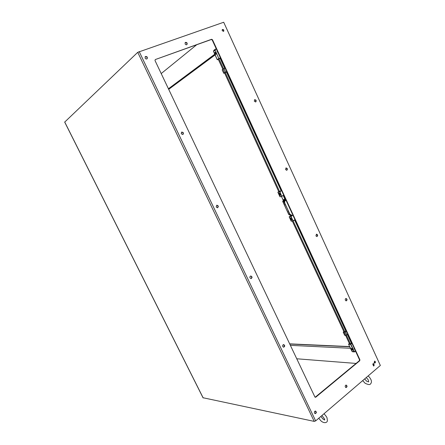<?xml version="1.0" encoding="UTF-8"?>
<svg xmlns="http://www.w3.org/2000/svg" width="445" height="445" viewBox="0 0 445 445"><rect width="100%" height="100%" fill="white"/><g stroke="black" fill="none" stroke-linecap="round" stroke-linejoin="round"><path stroke-width="0.67" d="M220.203 58.295L220.525 58.067L225.203 68.252M226.789 71.695L281.535 190.538L278.776 191.756M213.567 51.392L215.352 50.096C215.313 49.2 215.686 48.922 216.47 49.256M220.436 57.878L218.829 58.523L215.124 50.168L215.419 49.117L216.431 49.178M220.219 58.289L218.94 58.779L220.219 58.289M215.786 52.276L215.564 52.098L215.558 52.699M215.475 52.51L215.825 52.543L215.753 53.155M215.669 52.955L216.181 53.172L215.463 53.661L215.052 52.493M215.208 52.71L215.424 53.394M214.891 53.533L214.451 52.933L214.868 52.788M214.701 52.744L214.696 53.322M215.213 53.617L214.785 54.173L214.718 53.623M213.572 51.431L213.861 50.296L213.606 51.448M215.519 53.261L215.135 52.421L215.564 52.098M215.48 53.278L215.258 52.694M216.181 53.172L215.647 53.528M215.92 52.766L215.558 52.994M215.669 52.321L215.352 52.555M214.551 53.155L215.041 53.984L214.785 54.173M217.277 59.68L218.328 59.43L217.394 59.769M203.098 397.758L314.214 421.387L315.655 420.898L380.341 365.478L223.702 22.25L137.733 52.326L64.742 122.052M372.821 364.555L373.272 363.504L373.672 363.832L374.212 365.006L373.761 366.057L372.821 364.555M315.917 235.894L316.512 234.17C317.864 234.754 318.014 235.555 316.962 236.568L315.917 235.894M345.37 300.258C345.092 299.29 345.326 298.701 346.071 298.478C347.3 299.229 347.356 300.036 346.227 300.887L345.37 300.258M282.77 346.572C282.469 345.448 282.786 344.792 283.721 344.591C285.045 345.537 285.011 346.41 283.626 347.211L282.77 346.572M314.509 413.088C314.22 411.87 314.57 411.197 315.555 411.058C316.701 412.165 316.579 413.032 315.182 413.655L314.509 413.088M345.326 387.005C345.042 385.887 345.342 385.242 346.221 385.081C347.356 386.065 347.289 386.9 346.021 387.584L345.326 387.005M374.078 362.675L374.74 361.106C375.691 361.863 375.669 362.553 374.684 363.165L374.078 362.675M154.999 60.514L155.283 59.563L211.625 39.271L212.504 39.761L359.899 359.788L359.732 360.75L315.711 397.235L314.926 397.012L154.999 60.514M222.183 30.699L222.361 29.481C223.674 29.437 224.102 30.054 223.646 31.339L222.183 30.699M185.092 43.866L185.298 42.403C186.939 42.269 187.49 43.009 186.945 44.606C186.238 44.978 185.621 44.728 185.092 43.866M145.103 58.067L145.304 56.56C147.061 56.326 147.673 57.071 147.128 58.785C146.361 59.218 145.687 58.979 145.103 58.067M181.232 133.784L181.632 132.104C183.385 132.198 183.824 133.005 182.951 134.518L181.232 133.784M254.301 101.232L254.629 99.691C256.148 99.852 256.531 100.609 255.78 101.961L254.301 101.232M285.573 169.578L286.04 167.937C287.492 168.321 287.759 169.106 286.83 170.29L285.573 169.578M216.187 207.025L216.798 205.206C218.462 205.635 218.723 206.491 217.577 207.765L216.187 207.025M250.012 277.919C249.701 276.912 249.973 276.273 250.819 276C252.326 276.723 252.421 277.597 251.108 278.62L250.012 277.919M373.566 365.985L373.811 364.978L373.066 363.543M316.784 236.579C317.602 235.611 317.452 234.827 316.323 234.231M346.038 300.87C346.922 300.036 346.866 299.251 345.876 298.512M283.448 347.183C284.611 346.377 284.639 345.52 283.537 344.602M314.993 413.594C316.15 412.943 316.273 412.092 315.36 411.047M345.826 387.528C346.85 386.833 346.916 386.021 346.021 385.086M374.484 363.114C375.224 362.503 375.241 361.841 374.54 361.129M315.143 397.274L359.338 360.723L359.504 359.76L212.204 39.994L211.325 39.51L155.283 59.563M223.49 31.428C223.74 30.293 223.318 29.693 222.211 29.637M186.811 44.695C187.145 43.232 186.594 42.52 185.148 42.553M147.011 58.868C147.351 57.283 146.733 56.565 145.159 56.71M182.823 134.579C183.485 133.144 183.034 132.354 181.471 132.21M255.619 102.022C256.153 100.776 255.764 100.042 254.462 99.808M286.663 170.324C287.364 169.211 287.097 168.449 285.862 168.026M217.433 207.793C218.362 206.569 218.095 205.729 216.626 205.279M250.947 278.62C252.042 277.619 251.942 276.762 250.641 276.039M373.739 364.817L372.916 364.75M356.067 363.432L296.754 358.781M196.629 44.806L161.201 73.57M282.925 344.981L284.121 345.042M290.368 345.342L350.432 348.274M214.735 54.245L168.421 88.766M289.662 343.857L349.653 346.588M215.002 54.835L168.666 89.273M289.74 344.024L349.742 346.777M168.7 89.345L216.837 53.634M349.709 346.705L289.712 343.963M278.798 191.801L224.625 73.114L226.8 71.678M225.304 72.585L279.582 191.556M220.119 58.328L224.736 68.346M226.444 72.057L281.112 190.699M222.784 69.081L218.256 59.274M218.957 58.773L223.568 68.786M225.253 68.33L223.023 68.992L222.166 69.843L223.763 73.297L225.632 72.034L224.13 68.775L222.984 69.097L224.686 72.78L226.755 71.584M224.074 68.719L222.912 69.025M284.255 199.455L284.288 199.927M277.914 192.157L278.742 191.678L277.869 192.335L279.683 191.784L281.552 190.543M279.927 196.723L277.903 192.335M281.629 190.71L279.683 191.784L281.724 196.212L283.393 195.655L285.239 199.655M279.621 194.081L279.727 194.643L280.289 194.476L280.639 195.238L279.733 194.91L279.855 195.505L279.443 193.898L280.127 194.515L279.555 194.098L279.616 194.71L280.178 194.543L280.528 195.305M279.861 194.871L279.988 195.466M279.716 193.809L280.127 194.515M279.443 193.314L279.421 193.859M278.798 193.219L279.288 193.614L279.238 193.085L279.616 193.325L279.822 193.775L279.354 193.286L279.377 193.909L278.798 193.219L279.254 193.564M279.304 193.069L279.822 193.775M281.724 196.212L279.888 191.689L277.936 192.129L279.905 196.746L281.724 196.212M280.139 194.788L280.211 195.277M286.619 207.131L283.86 201.935L283.521 201.457L282.731 201.396L288.855 214.674L289.678 214.802L289.589 214.357L287.609 209.272M284.722 199.838L283.916 199.455L283.838 200.456M343.902 331.703L292.32 221.098M293.122 220.909L344.797 331.748M347.35 334.451L351.378 343.201M294.635 220.041L345.804 331.102M349.564 343.941L345.67 335.502M346.399 335.185L350.454 343.957M346.36 331.236L345.442 331.953L343.217 332.148L344.63 335.213L345.821 335.424L346.772 334.846L345.442 331.953L343.29 332.053M347.695 334.123L345.915 335.452L344.875 335.397M346.31 331.125L344.925 331.814L343.674 331.77M294.974 219.685L293.066 220.803L291.047 216.426L293.066 220.803L291.241 221.226L293.183 220.892M292.065 215.63L291.252 216.331L292.454 215.525M291.23 221.204L289.222 216.843M290.452 217.822L290.591 218.434L290.518 217.955L291.002 218.339L290.885 217.755L291.303 219.318L290.596 218.701L291.225 219.079M290.518 217.955L290.863 218.373M290.746 217.789L291.236 218.512M291.197 218.517L291.347 219.279M291.542 219.841L291.553 219.552L291.492 220.119L291.102 219.874L291.097 219.34M291.158 219.352L291.386 219.83M291.408 219.313L292.042 219.952L291.442 219.619M291.653 219.774L291.536 220.075M289.228 216.709L291.047 216.426L289.233 216.871L290.357 216.014L289.968 214.857M290.757 218.756L291.18 219.124L291.119 218.54L290.546 218.673L290.201 217.922M290.335 217.889L290.591 218.434M291.119 219.346L291.353 219.774M291.236 219.841L291.341 219.329L291.931 220.019M351.962 343.395L350.832 344.297L354.248 351.428L352.006 351.411L352.618 351.784L352.023 351.422L354.27 351.455C354.826 351.934 355.216 351.761 355.438 350.944M352.001 351.339L350.526 348.402M351.856 343.156L351.416 343.19M351.962 350.093L351.372 350.093L351.645 349.837M351.283 349.898L351.684 349.92L351.183 349.52L351.472 349.459M351.183 349.52L351.416 349.336L350.927 349.125L351.589 349.141M351.561 349.086L352.134 349.303M352.396 349.726L352.29 350.037M351.951 349.876L351.695 349.358L352.134 349.859M352.396 349.386L352.902 350.143L352.479 350.148L352.757 349.892M352.229 349.192L352.674 349.141L352.323 349.392L352.59 349.592M352.679 349.52L352.935 350.082M354.971 349.92L353.964 347.74M354.27 351.455L354.632 351.895L355.449 350.966M351.639 349.403L351.928 350.12M351.517 349.203L351.912 349.909M350.927 349.125L351.478 349.153M352.39 349.959L352.763 349.937M352.724 349.976L352.173 349.219L352.59 349.208M349.37 343.512L348.669 344.074L350.627 344.374L351.873 343.19M351.478 343.145L350.432 343.974L349.492 343.779M347.701 334.178L351.839 343.156M295.018 219.808L346.293 331.119M286.063 205.902L284.655 202.848M286.107 200.428L285.378 200.639L286.052 200.311M285.384 200.606L285.006 200.717C284.349 201.034 284.233 201.752 284.661 202.859M292.343 215.558L292.96 215.313M286.068 205.913L288.438 211.019M288.46 211.064L289.851 214.112L292.226 215.497M283.521 201.457L283.904 201.073L283.115 201.018L283.365 200.79L285.79 199.738M217.01 50.43L218.156 52.922M215.08 54.93L213.556 51.414L215.352 50.096M217.739 52.393L217.344 51.62M217.705 52.404L218.122 52.844M217.377 51.609L217.077 50.58M215.146 50.235L218.829 58.523L217.26 59.658L213.589 51.414L215.146 50.235M215.041 54.93L217.238 59.686L220.52 58.056M314.214 421.387L137.733 52.326M64.697 121.969L203.193 397.952M315.655 420.898L139.179 51.542M374.212 365.006L373.811 364.978M373.277 363.799L373.672 363.832M211.625 39.271L211.325 39.51M315.327 397.174L315.711 397.235M359.338 360.723L359.732 360.75M359.504 359.76L359.899 359.788M212.204 39.994L212.504 39.761M222.166 69.837L223.941 73.286L224.792 72.83M224.936 68.269L223.651 68.775M226.789 71.662L225.643 72.123M284.811 199.9C283.771 199.121 283.376 199.338 283.626 200.545L283.637 200.573M283.387 200.595L281.468 196.423M283.393 195.655L285.039 199.766M283.031 195.494L281.93 196.278M281.857 196.306L280.094 196.835L282.508 195.95M283.86 201.935L283.599 201.229L282.714 201.318M285.15 204.733L284.049 201.863L284.361 201.713L283.904 201.073L284.388 201.468L283.115 201.018M286.213 206.246L285.451 204.611M288.304 211.57L287.926 209.957M289.589 214.357L288.599 211.447M282.686 201.379L288.811 214.646L289.923 214.879L289.89 214.234M282.809 201.168L283.137 200.862M283.365 200.79L285.662 199.471M282.686 201.374L285.64 199.421L283.165 200.845M314.387 412.126L315.338 411.052M343.395 332.026L344.892 335.402M346.772 334.907L345.821 335.424L344.341 332.042M345.871 335.458L344.63 335.213M343.462 331.859L343.84 331.564L343.462 331.859M345.381 331.887L346.321 331.152M291.692 215.68L289.194 216.871L291.208 221.226L293.211 220.892L295.029 219.802L293.272 220.859M290.39 215.775L291.258 215.591M350.554 348.463L348.63 344.291L350.627 344.374L352.557 348.563L350.554 348.463M352.034 351.405L354.048 351.517L352.768 348.485M350.432 343.974L349.303 343.929M354.059 348.368L353.975 347.762M354.376 349.052L354.081 348.346M354.887 349.742L354.398 349.03M284.394 201.78L284.845 200.689L285.946 200.083M285.378 200.639L285.006 200.717M291.931 215.658L291.002 215.436M289.851 214.112L291.87 215.608M289.829 214.112L284.639 202.859L284.845 200.689M285.584 199.683L285.885 200.089M218.1 52.794L217.121 50.669M216.409 49.128L215.419 49.117M215.386 49.145L213.861 50.296M203.087 397.88L64.659 122.041M223.763 73.297L226.616 71.984M223.312 68.869L223.657 68.769M281.435 196.434L283.404 200.706M345.932 331.002L344.925 331.786L343.64 331.775M289.94 214.868L290.346 216.02M368.182 375.897C371.147 378.912 372.081 381.393 370.985 383.334C370.346 383.596 370.807 386.032 365.056 383.228L362.681 380.608M364.672 378.901L366.597 381.159L368.649 381.932C368.477 380.631 368.716 379.73 366.163 377.627M349.364 343.501L348.585 344.274L351.989 351.383M352.618 351.784L354.632 351.895L355.483 351.038M351.433 343.156L350.438 343.952M354.86 349.687L354.009 347.834M324.038 413.711C327.581 417.955 326.891 417.16 327.381 420.475C327.587 422.338 324.705 423.974 321.14 421.065L318.742 418.25M320.839 416.453L322.842 418.912L324.616 420.024C325.045 419.685 324.144 418.189 321.919 415.53M285.935 200.061L284.872 200.673M285.506 199.777L285.701 200.194"/></g></svg>
